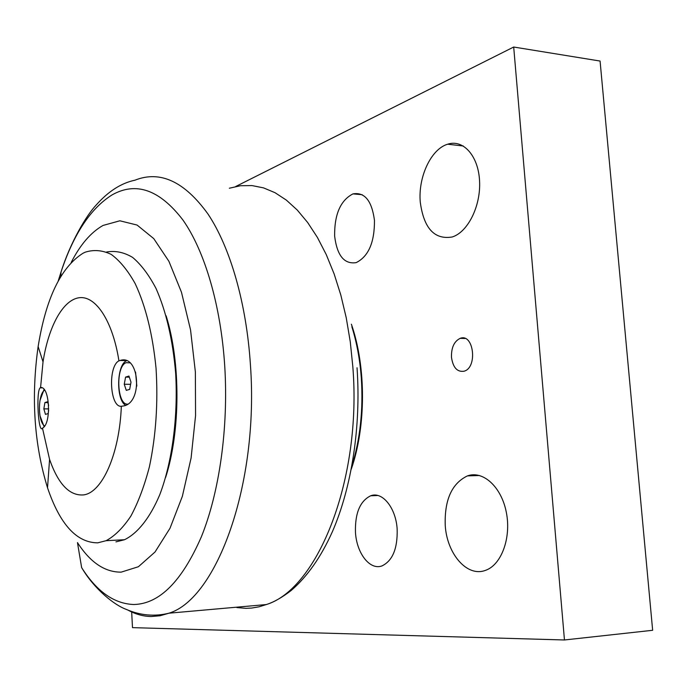 <?xml version="1.0" encoding="UTF-8"?>
<svg xmlns="http://www.w3.org/2000/svg" width="687" height="687" viewBox="0 0 687 687"><rect width="100%" height="100%" fill="white"/><g stroke="black" fill="none" stroke-linecap="round" stroke-linejoin="round"><path stroke-width="1.03" d="M131.011 382.187L129.663 389.366L126.288 390.371L124.253 384.256L125.575 377.12L128.95 376.055L131.011 382.187M125.575 377.12L129.319 377.154M124.253 384.256L130.616 384.299M127.73 404.128C116.876 405.416 115.399 366.274 126.142 362.684L129.937 362.856M135.562 372.036L136.825 386.103M115.94 541.871L124.484 539.733C137.598 533.387 149.912 518.007 159.745 494.769C172.179 462.119 178.216 416.957 175.64 372.989C172.763 339.756 166.228 311.589 156.035 288.471C148.89 274.869 141.084 264.512 132.6 257.393C123.926 252.249 115.253 250.463 106.562 252.026M40.258 387.734L40.576 387.554C49.79 385.854 51.611 424.085 42.474 428.13L42.336 428.327C38.326 433.686 35.922 391.126 40.164 387.837L40.258 387.734M44.097 426.721L39.958 415.601M39.949 400.564L44.071 389.435M120.62 360.323C139.324 354.612 142.93 401.904 124.081 405.871L121.333 406.275C109.86 407.589 107.73 366.429 118.928 360.83L120.62 360.323M125.609 405.321C115.888 399.817 116.558 364.909 126.485 360.769M42.474 428.13L49.567 459.354C58.206 484.095 69.499 495.945 83.453 494.915C101.994 492.897 119.529 454.219 121.333 406.275M118.928 360.83C112.711 321.027 95.854 295.702 79.426 297.694C62.946 299.635 48.537 326.454 43.032 361.86L40.576 387.554M83.084 253.194L85.214 252.189C93.81 249.45 102.483 250.188 111.217 254.405C119.813 260.691 127.799 270.42 135.167 283.594C145.764 306.23 152.72 334.5 156.052 368.395C158.173 402.943 155.958 435.747 149.397 466.808C144.39 485.975 138.224 502.377 130.908 516.023C123.119 527.753 114.849 535.98 106.116 540.695L97.726 542.842C76.669 542.739 59.932 524.396 47.532 487.796C34.144 444.36 31.009 397.284 38.129 346.566C45.943 298.287 60.928 267.157 83.084 253.194M166.099 315.762C180.741 362.126 180.535 431.187 165.627 477.465M58.275 280.828L61.049 271.975C73.569 234.147 90.547 208.47 111.99 194.953C136 181.368 159.624 189.689 182.862 219.917C204.7 250.875 220.974 305.526 224.786 366.867C228.496 428.207 219.351 492.287 201.403 536.71C181.9 581.417 159.341 604.019 133.725 604.508C114.051 603.753 96.687 591.455 81.641 567.625L77.468 542.601C90.255 562.43 104.828 572.28 121.187 572.134L138.405 566.732L155.022 552.013L170.015 528.234L182.356 496.332L191.098 458.006L195.563 415.601L195.366 371.907L190.539 329.863L181.471 292.233L168.899 261.283L153.751 238.604L137.074 225.053L119.873 220.793L103.076 225.43C90.959 232.258 80.327 244.589 71.199 262.417M351.856 326.737C356.811 342.598 359.962 359.722 361.319 378.116C363.38 409.718 360.186 439.225 351.744 466.628M351.383 324.204C366.214 366.91 366.171 426.387 351.255 469.23M374.458 220.295C374.621 242.305 368.533 256.414 356.184 262.632C344.23 264.443 337.051 255.581 334.629 236.062C334.389 214.37 340.503 200.312 352.981 193.889C364.668 191.913 371.822 200.716 374.458 220.295M397.163 529.127C397.661 548.501 392.62 560.747 382.024 565.89C369.898 570.579 356.596 553.215 355.471 532.365C354.939 513.241 360.005 501.046 370.679 495.782C382.273 491.162 395.901 507.753 397.163 529.127M420.272 202.158C417.979 177.315 430.938 149.053 447.666 144.21C463.184 138.989 478.41 155.829 479.569 180.982C480.943 206.066 467.813 232.215 452.183 236.989C434.424 239.918 423.793 228.307 420.272 202.158M445.236 525.392C444.403 499.904 451.814 483.399 467.461 475.885C483.013 470.252 501.416 486.782 506.328 512.347C511.454 537.844 501.347 565.109 485.391 570.382C467.048 577.432 446.885 553.765 445.236 525.392M451.471 357.283C451.256 347.579 454.176 341.267 460.213 338.339C473.661 332.937 477.86 367.476 464.146 371.195C457.25 372.277 453.025 367.639 451.471 357.283M564.456 639.975L652.65 630.288L600.077 61.049L513.696 47.025L564.456 639.975L132.497 627.643L131.672 611.962M235.684 186.52L513.696 47.025M44.655 425.983C37.742 421.93 37.725 394.244 44.638 390.173M48.648 410.448L48.124 413.591L45.454 414.381L43.848 408.885L44.904 402.582L47.566 401.74L48.631 405.373M43.848 408.885L48.7 408.877M44.904 402.582L47.815 402.582M128.014 610.125C135.494 614.238 143.214 616.376 151.174 616.531L160.054 615.758L168.985 613.19C216.714 598.746 259.076 484.069 250.437 364.995C246.453 302.915 230.145 247.226 208.006 214.052C184.502 181.48 160.157 170.187 134.978 180.183C121.204 183.077 108.271 191.372 96.18 205.052C86.502 215.168 70.203 242.657 61.049 271.975L60.765 276.449M229.321 188.229L240.544 185.722L251.992 185.576L263.533 187.877L275.023 192.695L286.316 200.08L297.256 210.033L307.664 222.511L317.394 237.41L326.265 254.611L334.131 273.915L340.829 295.084L346.248 317.823L350.276 341.808L352.817 366.66C362.023 479.603 317.506 589.051 266.324 604.551L259.042 606.801L251.768 608.047L245.972 608.347L236.809 607.557M42.105 387.854L40.164 387.837M125.927 360.572L120.019 360.477M49.567 459.354L47.532 487.796M43.032 361.86L38.129 346.566M106.116 540.695L124.484 539.733M81.641 567.625C94.729 589.807 114.901 605.29 126.107 609.326C140.277 615.466 154.575 616.754 168.985 613.19L266.324 604.551C273.761 602.216 282.039 597.527 291.159 590.502C307.329 576.556 321.061 556.968 332.371 531.721C351.718 487.315 361.156 426.301 357.034 367.76M362.161 194.704L352.981 193.889M377.824 495.499L370.679 495.782M447.666 144.21L463.33 146.005M467.461 475.885L479.5 475.507M460.213 338.339L465.116 338.485"/></g></svg>
